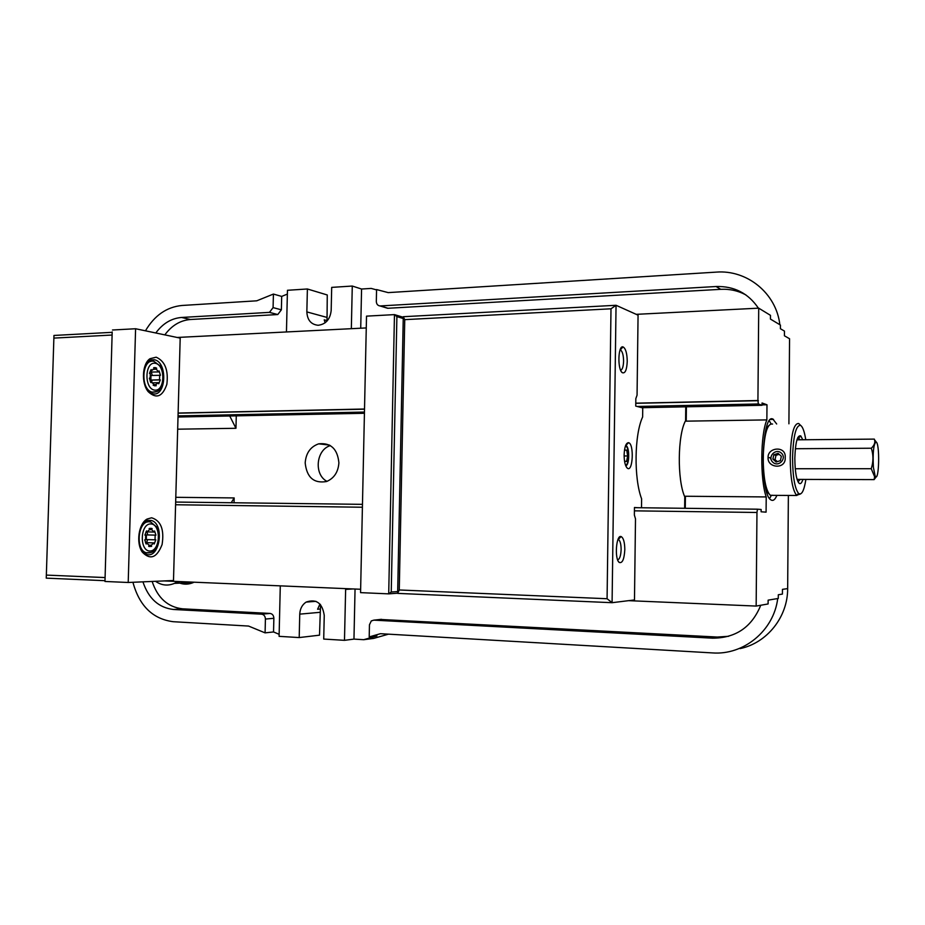 <?xml version="1.0" encoding="UTF-8"?>
<svg xmlns="http://www.w3.org/2000/svg" width="925" height="925" viewBox="0 0 925 925"><rect width="100%" height="100%" fill="white"/><g stroke="black" fill="none" stroke-linecap="round" stroke-linejoin="round"><path stroke-width="1.39" d="M876.438 442.323L874.495 439.687C875.408 442.428 874.356 445.272 871.338 448.232C873.501 455.042 873.466 461.864 871.234 468.709L874.611 476.699L874.125 479.613L876.634 476.259M871.338 448.232L795.338 448.729M795.246 468.732L871.234 468.709M797.096 479.393L874.125 479.613M874.322 439.109L796.957 439.826M873.408 467.356C872.68 453.123 873.501 444.659 875.871 441.953C880.103 441.63 879.189 483.995 875.119 475.947L873.408 467.356M772.826 495.291L770.282 495.268C765.761 490.562 763.403 478.017 763.183 457.621C764.073 434.264 767.207 423.06 772.572 424.043M766.282 490.458L768.929 493.834M768.525 425.801L766.073 428.934M800.079 424.853L798.714 423.511C793.812 423.153 790.968 434.496 790.193 457.517C790.378 477.554 792.505 490.134 796.598 495.291L800.564 493.938M768.085 457.609C767.253 468.247 786.1 469.773 785.209 457.54C786.319 445.457 767.449 447.099 768.085 457.609L770.444 457.702L770.548 458.869M797.87 437.421L800.102 439.803M800.229 479.404L798.021 481.763M802.761 439.78L800.784 435.918C797.385 434.831 795.407 442.266 794.829 458.222C794.991 472.201 796.506 480.618 799.385 483.486C800.68 484.133 801.848 482.781 802.888 479.404M805.883 479.416C804.079 490.793 801.651 495.465 798.587 493.441C794.737 488.539 792.725 476.595 792.552 457.621C793.292 435.802 795.962 425.049 800.587 425.361C802.738 426.783 804.461 431.582 805.756 439.745M403.277 316.708L404.745 319.645L610.997 308.8L607.077 598.729L612.084 602.695L616.05 305.285L403.277 316.708L397.646 593.388L612.084 602.695L629.682 600.522M638.111 507.721L634.457 507.501L634.365 515.04L635.498 518.856L634.481 599.955L629.798 600.533M625.624 445.526L626.028 445.653C629.786 447.041 629.486 465.749 625.705 465.691M624.121 454.915C624.19 461.679 625.254 466.096 627.323 468.166C632.908 472.941 634.307 443.676 628.561 442.682C625.982 442.844 624.502 446.925 624.121 454.915M610.997 308.8L616.05 305.285L638.065 315.171L637.059 395.195L635.833 398.606L635.741 406.087L642.736 407.937L642.632 416.99C634.353 434.553 633.787 478.491 641.615 498.829L641.499 507.767M624.814 549.6C624.71 542.247 623.485 537.899 621.138 536.569C616.177 534.349 614.35 559.163 619.253 562.446C622.386 563.498 624.236 559.22 624.814 549.6M627.243 361.432C627.081 353.211 625.67 348.367 623.011 346.898C618.016 345.071 617.357 369.792 622.34 372.706C625.173 373.688 626.803 369.931 627.243 361.432M618.039 539.356L618.513 539.506C620.201 540.836 621.068 544.178 621.126 549.543C620.848 555.728 619.704 559.174 617.669 559.879M620.097 349.87L620.536 349.974C622.467 351.454 623.485 355.188 623.589 361.201C623.381 366.589 622.398 369.607 620.652 370.254M607.077 598.729L399.265 589.977L397.646 593.388M399.265 589.977L404.745 319.645M112.179 332.329L53.962 335.451L46.25 578.148L104.895 580.692M46.25 578.148L53.962 335.451M104.849 577.558L46.643 575.107M54.17 338.087L112.098 335.035M397.681 591.549L391.24 592.012L388.708 593.862L360.565 592.636L366.52 316.142L394.466 314.616L388.708 593.862L397.658 593.202M391.24 592.012L396.894 316.604L394.466 314.616L403.265 317.275M396.894 316.604L403.231 318.512M145.167 365.41L148.694 361.062L154.371 359.756C168.049 362.033 166.176 397.646 152.556 393.703L146.3 388.639M156.163 357.189L149.966 358.727C142.172 363.814 141.12 383.1 148.197 391.668C156.313 399.23 162.534 396.79 166.847 384.337C168.57 370.197 165.008 361.155 156.163 357.189M173.495 580.518L180.19 338.099L135.593 328.745L128.205 582.484L173.495 580.518M151.608 517.78L147.075 519.064C138.646 523.538 135.802 543.079 142.323 552.156C150.301 560.353 156.892 557.821 162.095 544.548C164.407 529.539 160.904 520.625 151.608 517.78M141.444 525.689L145.572 521.33L151.318 520.474C164.87 523.643 159.875 559.22 146.462 554.364L140.554 548.768M112.191 331.925L104.976 581.467L112.191 331.925M128.205 582.484L104.976 581.467M135.593 328.745L112.492 330.005M740.104 648.598C766.987 642.991 787.811 617.079 787.661 588.612L782.457 589.352L782.411 594.104L778.307 594.752L778.272 598.452L768.132 600.152L768.097 603.956L756.153 606.072L756.962 512.473L757.448 509.189L761.136 509.478L761.113 511.791L766.085 512.149L766.212 496.933C760.038 479.335 760.419 434.634 766.86 419.904L766.987 404.78L762.05 402.988L762.027 405.289L758.361 403.982L757.922 400.513L758.72 308.164L770.479 315.344L770.444 319.079L780.446 325.08L780.411 328.722L784.469 331.104L784.423 335.787L789.557 338.747L788.909 423.812M280.287 585.86L279.096 636.342L299.203 637.568L299.746 614.142C300.035 608.766 302.163 604.742 306.14 602.082C316.35 598.591 322.386 603.042 324.247 615.426L323.715 639.059L344.482 640.331L345.649 588.635M360.715 328.213L361.571 289.028L352.275 286.045L351.338 328.687M177.091 581.929C182.445 584.669 187.879 584.866 193.417 582.496L194.053 582.195M152.128 581.443C157.678 598.001 167.818 607.124 182.537 608.823L270.077 613.437C272.436 613.842 273.696 615.46 273.869 618.282L273.534 631.948L279.142 634.319M758.396 308.175C748.29 293.248 734.184 286.022 716.066 286.519L380.059 305.955C377.712 305.62 376.463 304.105 376.325 301.434L376.567 289.56L388.176 292.612L716.204 272.123C746.984 269.591 776.306 293.19 779.856 324.721M777.717 598.544C773.774 630.792 743.607 655.351 712.377 652.911L380.441 633.694L369.202 636.909L369.457 624.78L371.295 620.941L373.816 620.143L712.528 638.169C735.733 638.123 751.817 627.15 760.743 605.262M142.947 581.848C148.52 598.556 158.707 607.771 173.518 609.482L261.602 614.177C263.983 614.582 265.255 616.212 265.417 619.068L265.082 632.862L248.571 626.063L173.183 621.704C152.752 619.022 139.34 605.875 132.922 582.276M273.534 631.948L265.082 632.862M287.363 294.069L281.697 296.416L273.418 294.069L273.083 307.609L269.476 312.373L181.577 317.46C171.368 318.316 162.777 323.496 155.805 332.977M281.697 296.416L281.373 309.817L277.778 314.546L269.476 312.373M277.778 314.546L190.434 319.507C180.294 320.351 171.749 325.473 164.823 334.873M145.456 330.815C154.521 315.448 166.673 307.007 181.913 305.481L256.757 300.81L273.418 294.069M355.05 589.04L353.963 639.106L363.71 639.695L376.926 635.926L369.202 636.909M380.325 619.449L717.303 637.048L728.657 636.296M745.92 294.936C738.104 290.728 729.721 288.866 720.748 289.328L387.98 308.268L385.864 307.736M376.567 289.907L371.191 288.415L361.571 289.028M787.661 588.612L788.366 495.418M776.676 423.985L772.861 419.06C761.483 412.689 759.483 494.401 770.964 499.905C773.092 501.246 775.081 499.72 776.931 495.326M363.71 639.695L373.654 638.4L388.5 634.157M352.275 286.045L331.693 287.386L331.173 310.522C330.144 319.368 325.808 324.293 318.165 325.276C311.078 324.548 307.308 320.096 306.846 311.91L307.389 288.982L287.455 290.288L286.449 331.959M307.389 288.982L327.265 294.971L327.022 321.067M177.727 581.501L174.432 583.374C167.83 586.149 161.528 585.456 155.516 581.293M320.547 604.707L319.507 635.174L299.203 637.568M353.963 639.106L344.482 640.331M177.161 337.463L366.265 327.936M636.215 314.338L758.72 308.164M164.13 580.923L360.646 589.271M628.607 600.66L756.153 606.072M236.28 415.857L235.956 428.287L229.724 415.984M235.956 428.287L177.669 429.188M231.238 502.738L234.164 497.928L234.048 502.772M175.796 497.315L234.164 497.928M305.181 462.893C305.967 453.077 310.465 446.729 318.674 443.838C330.757 442.532 337.498 448.856 338.897 462.812C338.226 472.028 334.133 478.26 326.618 481.509C313.899 483.694 306.753 477.497 305.181 462.893M766.86 419.904L686.234 421.153L685.598 420.655L685.749 406.815L685.598 420.655C677.609 434.669 677.088 479.936 684.766 496.875L684.639 508.299L684.766 496.875M766.212 496.933L685.413 496.251L684.754 496.852M762.027 404.873L766.987 404.78M758.361 403.982L637.175 406.468M364.462 412.064L178.039 415.892M758.384 400.687L635.776 403.323M364.519 409.174L178.12 413.186M178.12 413.047L364.519 409.012M635.776 403.161L757.922 400.513M175.657 502.055L362.473 504.345M634.457 507.675L757.448 509.189M756.962 512.473L634.411 510.843M362.415 507.235L175.588 504.749M762.027 405.289L641.834 407.705M364.427 413.278L178.016 417.025M330.364 445.607C316.049 449.689 313.702 474.698 327.011 481.358M320.443 608.997L317.587 609.251L319.946 604.048M325.126 322.79L324.224 319.853L327.034 320.605M769.612 498.517L771.196 495.673M770.953 423.685L769.346 420.852M155.157 535.136L155.018 539.807L155.805 539.807L154.198 543.993L153.839 542.882L151.261 545.241L151.631 546.351L149.041 546.525L149.052 545.253L146.589 542.917L146.15 544.027L144.751 539.818L145.56 539.818L145.699 535.101L144.89 535.101L146.532 530.892L146.902 532.002L149.492 529.678L149.133 528.557L152.128 528.591L151.7 529.701L154.14 532.06L154.567 530.95L155.943 535.136L146.428 534.916L155.943 535.136M146.902 532.002L145.907 531.979M146.589 542.917L145.572 542.882M145.699 535.101L144.89 535.078M155.018 539.807L146.3 539.576L146.428 534.916M154.14 532.06L146.971 531.887M151.7 529.701L149.48 529.643M149.214 528.522L152.128 528.591M153.839 542.882L145.479 542.651M151.261 545.241L148.844 545.172M151.631 546.351L148.659 546.259M146.948 531.921L147.746 534.928M147.607 539.61L146.601 542.674M159.551 379.782L160.326 379.909L158.73 383.806L158.372 382.649L155.828 384.569L156.186 385.737L153.203 385.274L153.631 384.233L151.191 381.505L150.763 382.545L149.387 378.128L150.174 378.256L150.312 373.596L149.515 373.457L151.133 369.538L151.503 370.717L154.07 368.821L153.712 367.653L155.388 367.618L156.683 368.162L156.256 369.191L158.672 371.931L159.1 370.913L160.453 375.296L150.983 375.481L150.856 380.083L159.551 379.782L159.678 375.157M151.503 370.717L150.405 370.752M151.191 381.505L150.278 381.539M150.174 378.256L149.399 378.29M160.326 379.909L150.856 380.083M158.672 371.931L149.873 372.07M156.256 369.191L152.856 369.329M153.908 368.277L156.683 368.162M158.372 382.649L152.047 382.858M155.828 384.569L153.458 384.65M156.186 385.737L154.498 385.794M151.399 372.208L152.267 375.434M152.151 380.187L151.573 382.187M625.358 446.243L626.132 446.428C629.671 448.255 629.023 465.957 625.45 464.974M624.468 450.244L626.699 450.093L627.682 455.956L626.549 461.471L624.548 461.17M626.699 450.093L624.502 450.105M624.121 455.967L627.682 455.956M781.313 453.053C787.221 458.233 778.711 467.611 772.93 462.327C767.056 457.17 775.485 447.804 781.313 453.053M781.359 456.291L780.411 460.638L776.168 462.026L772.884 459.089L773.82 454.765L778.064 453.354L781.359 456.291M779.139 454.314L776.006 455.32L773.82 454.765M776.006 455.32L775.058 459.632L772.884 459.089M775.058 459.632L777.358 461.633M345.603 589.41L352.911 588.947M182.537 608.823L173.518 609.482M270.077 613.437L261.602 614.177M273.869 618.282L265.417 619.068M281.373 309.817L273.083 307.609M190.434 319.507L181.577 317.46M381.493 619.322L373.816 620.143M717.303 637.048L712.528 638.169M720.748 289.328L716.066 286.519M387.98 308.268L380.441 305.944M685.286 508.299L685.413 496.251M686.234 421.153L686.396 406.803M326.756 317.356L306.846 311.91M320.027 612.315L299.746 614.142M150.763 523.92C161.343 523.966 160.592 550.988 150 551.023C139.236 551.323 140.033 523.573 150.763 523.92M143.537 552.699L146.358 552.78C150.44 553.231 153.284 552.156 154.914 549.543C157.1 546.837 158.499 542.443 159.112 536.338L156.949 527.319L150.763 522.047L149.145 521.793C137.802 520.706 135.119 550.202 146.358 552.78L150.752 552.502M155.331 363.294C165.806 365.063 165.066 391.807 154.567 390.119C143.918 388.673 144.705 361.212 155.331 363.294M153.712 361.305C141.641 358.276 140.172 390.096 152.313 392.142L156.464 391.645M875.871 441.953L874.495 439.687M875.119 475.947L874.611 476.699M796.841 495.488L770.386 495.337M798.668 437.675L797.743 437.687M798.495 482.572L799.385 483.486M798.818 437.791L800.784 435.918M800.587 425.361L798.714 423.511M798.587 493.441L796.598 495.291M626.56 467.333L627.323 468.166M625.763 445.549L628.561 442.682M618.478 561.533L619.253 562.446M618.247 539.402L621.138 536.569M621.531 371.862L622.34 372.706M620.27 349.881L623.011 346.898M147.144 389.841L148.197 391.668M148.694 361.062L149.966 358.727M148.509 360.01L149.283 359.975M150.937 359.906L154.371 359.756M141.421 550.248L142.323 552.156M145.572 521.33L147.075 519.064M145.329 520.359L146.208 520.382M147.769 520.405L151.318 520.474M387.598 308.268L380.059 305.955M193.417 582.496L174.432 583.374M329.485 445.087L318.674 443.838M770.71 419.441L773.554 419.395M315.992 601.331L306.14 602.082M147.549 521.977L144.716 521.92M151.631 528.406L149.734 528.36M149.503 392.223L152.313 392.142C156.348 392.339 159.065 391.078 160.464 388.373C162.372 385.575 163.378 381.169 163.494 375.18L160.603 366.277L153.966 361.351M150.844 361.478L148.023 361.606M155.388 367.618L153.723 367.688M626.052 446.37L625.439 446.012"/></g></svg>
